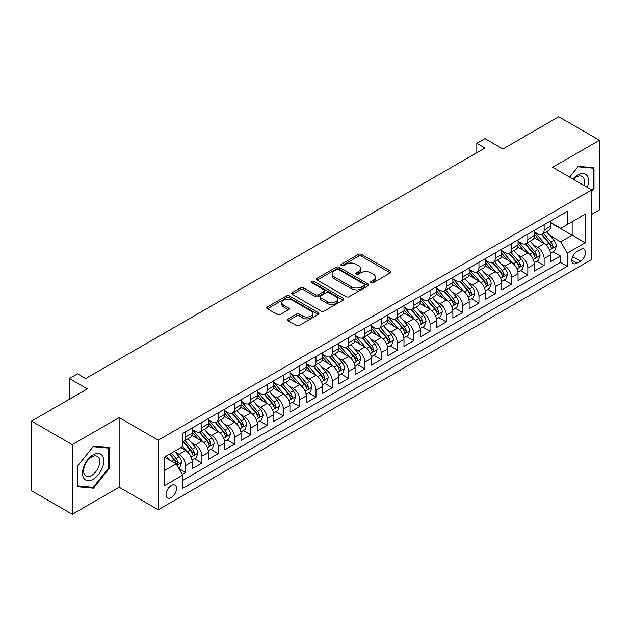 <?xml version="1.0" encoding="UTF-8"?>
<svg xmlns="http://www.w3.org/2000/svg" width="631" height="631" viewBox="0 0 631 631"><rect width="100%" height="100%" fill="white"/><g stroke="black" fill="none" stroke-linecap="round" stroke-linejoin="round"><path stroke-width="0.95" d="M371.115 282.696A1.585 0.915 0 0 0 373.355 282.696L390.344 272.884A2.264 1.309 0 0 0 391.007 271.953A2.264 1.309 0 0 0 390.344 271.03L361.555 254.411A2.264 1.309 0 0 0 358.361 254.411L341.363 264.223A1.585 0.915 0 0 0 340.898 264.87A1.585 0.915 0 0 0 341.363 265.517A1.585 0.915 0 0 0 343.603 265.517L345.804 264.247A7.241 4.18 0 0 1 356.042 264.247L358.44 265.627A7.241 4.18 0 0 1 360.561 268.585A7.241 4.18 0 0 1 358.44 271.543L356.239 272.813A1.585 0.915 0 0 0 355.774 273.46A1.585 0.915 0 0 0 356.239 274.106A1.585 0.915 0 0 0 358.479 274.106L360.68 272.837A7.241 4.18 0 0 1 370.918 272.837L373.315 274.217A7.241 4.18 0 0 1 375.429 277.175A7.241 4.18 0 0 1 373.315 280.132L371.115 281.402A1.585 0.915 0 0 0 370.649 282.049A1.585 0.915 0 0 0 371.115 282.696L371.115 281.402M171.285 497.551A7.375 4.259 120 0 0 176.104 491.052A7.375 4.259 120 0 0 174.968 485.136A7.375 4.259 120 0 0 171.285 485.507A7.375 4.259 120 0 0 166.466 492.006A7.375 4.259 120 0 0 167.594 497.914A7.375 4.259 120 0 0 171.285 497.551M288.138 318.868A2.264 1.309 0 0 0 287.476 319.791A2.264 1.309 0 0 0 288.138 320.714L296.215 325.383A2.264 1.309 0 0 0 299.417 325.383L318.292 314.483A2.264 1.309 0 0 0 318.955 313.56A2.264 1.309 0 0 0 318.292 312.637L289.495 296.01A2.264 1.309 0 0 0 286.3 296.01L267.426 306.911A2.264 1.309 0 0 0 266.763 307.833A2.264 1.309 0 0 0 267.426 308.756L277.183 314.388A2.264 1.309 0 0 0 280.385 314.388L288.462 309.726A2.264 1.309 0 0 0 289.124 308.804A2.264 1.309 0 0 0 288.462 307.881L283.619 305.089A6.05 3.494 0 0 1 281.844 302.62A6.05 3.494 0 0 1 285.583 299.386A6.05 3.494 0 0 1 292.177 300.143L311.13 311.091A6.05 3.494 0 0 1 312.905 313.56A6.05 3.494 0 0 1 309.166 316.786A6.05 3.494 0 0 1 302.572 316.028L299.417 314.206A2.264 1.309 0 0 0 296.215 314.206L288.138 318.868L288.138 320.714M591.712 214.366L599.45 209.894L599.45 140.271L558.711 116.751L502.899 148.979L484.971 138.623L476.823 143.332L484.971 148.033L85.729 378.537L77.581 373.828L69.434 378.537L69.434 399.234M72.289 444.626L72.289 514.249L119.141 487.203L119.141 417.58L72.289 444.626L31.55 421.106L87.362 388.885L69.434 378.537M119.141 417.58L158.247 440.154L591.712 189.899L591.712 259.522L158.247 509.777L158.247 440.154M599.45 140.271L552.598 167.318L591.712 189.899M345.962 296.657A2.264 1.309 0 0 0 349.164 296.657L368.031 285.764A2.264 1.309 0 0 0 368.693 284.841A2.264 1.309 0 0 0 368.031 283.918L339.241 267.292A2.264 1.309 0 0 0 336.047 267.292L317.172 278.192A2.264 1.309 0 0 0 316.51 279.115A2.264 1.309 0 0 0 317.172 280.038L345.962 296.657M312.282 283.035A1.585 0.915 0 0 1 313.891 283.256L313.891 281.379L343.161 298.274A2.264 1.309 0 0 1 343.824 299.197A2.264 1.309 0 0 1 343.161 300.119L324.287 311.02A2.264 1.309 0 0 1 321.092 311.02L292.295 294.401L300.372 289.771L300.372 287.886L292.295 292.547A2.264 1.309 0 0 0 291.632 293.47A2.264 1.309 0 0 0 292.295 294.401L292.295 292.547M300.372 289.771A2.264 1.309 0 0 1 303.574 289.771L303.574 287.886A2.264 1.309 0 0 0 300.372 287.886M303.574 287.886L315.248 294.63A2.264 1.309 0 0 0 318.45 294.63L323.806 291.538A2.264 1.309 0 0 0 324.468 290.615A2.264 1.309 0 0 0 323.806 289.684L311.651 282.672A1.585 0.915 0 0 1 311.186 282.025A1.585 0.915 0 0 1 312.164 281.181A1.585 0.915 0 0 1 313.891 281.379M72.289 514.249L31.55 490.729L31.55 421.106M182.241 474.378L185.624 472.43L178.865 468.525M175.016 451.906L179.109 454.273A9.22 5.324 60 0 1 185.624 465.56L192.139 461.797L192.139 468.667L201.92 463.02L194.506 458.737M191.311 442.497L195.405 444.863A9.22 5.324 60 0 1 201.92 456.15L208.435 452.388L208.435 459.258L218.216 453.61L210.801 449.335M207.607 433.095L211.7 435.453A9.22 5.324 60 0 1 218.216 446.74L224.731 442.978L224.731 449.848L234.511 444.2L227.097 439.925M223.902 423.685L227.996 426.043A9.22 5.324 60 0 1 234.511 437.338L241.026 433.576L241.026 440.438L250.807 434.798L243.392 430.516M240.198 414.275L244.292 416.641A9.22 5.324 60 0 1 250.807 427.928L257.322 424.166L257.322 431.036L267.102 425.389L259.688 421.106M256.494 404.865L260.587 407.232A9.22 5.324 60 0 1 267.102 418.519L273.617 414.756L273.617 421.626L283.398 415.979L275.984 411.696M272.789 395.456L276.883 397.822A9.22 5.324 60 0 1 283.398 409.109L289.913 405.347L289.913 412.217L299.693 406.569L292.279 402.294M289.085 386.054L293.178 388.412A9.22 5.324 60 0 1 299.693 399.707L306.209 395.937L306.209 402.807L315.989 397.159L308.575 392.884M305.38 376.644L309.474 379.002A9.22 5.324 60 0 1 315.989 390.297L322.504 386.535L322.504 393.397L332.285 387.757L324.87 383.474M321.676 367.234L325.77 369.6A9.22 5.324 60 0 1 332.285 380.887L338.8 377.125L338.8 383.995L348.58 378.348L341.166 374.065M337.971 357.824L342.065 360.191A9.22 5.324 60 0 1 348.58 371.478L355.095 367.715L355.095 374.585L364.876 368.938L357.461 364.655M354.267 348.422L358.361 350.781A9.22 5.324 60 0 1 364.876 362.068L371.391 358.305L371.391 365.175L381.171 359.528L373.757 355.253M370.563 339.013L374.656 341.371A9.22 5.324 60 0 1 381.171 352.666L387.686 348.896L387.686 355.766L397.467 350.126L390.053 345.843M386.858 329.603L390.952 331.961A9.22 5.324 60 0 1 397.467 343.256L403.982 339.494L403.982 346.356L413.762 340.716L406.348 336.433M403.154 320.193L407.247 322.559A9.22 5.324 60 0 1 413.762 333.846L420.278 330.084L420.278 336.954L430.058 331.307L422.644 327.024M419.449 310.783L423.543 313.15A9.22 5.324 60 0 1 430.058 324.437L436.573 320.674L436.573 327.544L446.354 321.897L438.939 317.614M435.745 301.381L439.839 303.74A9.22 5.324 60 0 1 446.354 315.027L452.869 311.264L452.869 318.134L462.649 312.487L455.235 308.212M452.041 291.972L456.134 294.33A9.22 5.324 60 0 1 462.649 305.625L469.164 301.855L469.164 308.725L478.945 303.085L471.531 298.802M468.336 282.562L472.43 284.92A9.22 5.324 60 0 1 478.945 296.215L485.46 292.453L485.46 299.315L495.24 293.675L487.826 289.392M484.632 273.152L488.725 275.518A9.22 5.324 60 0 1 495.24 286.805L501.755 283.043L501.755 289.913L511.536 284.265L504.122 279.983M500.927 263.742L505.021 266.108A9.22 5.324 60 0 1 511.536 277.395L518.051 273.633L518.051 280.503L527.832 274.856L520.417 270.573M517.223 254.34L521.316 256.699A9.22 5.324 60 0 1 527.832 267.986L534.347 264.223L534.347 271.093L544.127 265.446L544.127 258.584A9.22 5.324 -120 0 0 537.612 247.289L533.518 244.931M536.713 261.171L544.127 265.446M192.139 461.797A9.22 5.324 -120 0 0 185.624 450.51L180.734 447.687M208.435 452.388A9.22 5.324 -120 0 0 201.92 441.101L191.84 435.28M224.731 442.978A9.22 5.324 -120 0 0 218.216 431.691L208.135 425.87M241.026 433.576A9.22 5.324 -120 0 0 234.511 422.281L224.431 416.468M257.322 424.166A9.22 5.324 -120 0 0 250.807 412.871L240.726 407.058M273.617 414.756A9.22 5.324 -120 0 0 267.102 403.469L257.022 397.648M289.913 405.347A9.22 5.324 -120 0 0 283.398 394.06L273.318 388.239M306.209 395.937A9.22 5.324 -120 0 0 299.693 384.65L289.613 378.829M322.504 386.535A9.22 5.324 -120 0 0 315.989 375.24L305.909 369.427M338.8 377.125A9.22 5.324 -120 0 0 332.285 365.83L322.204 360.017M355.095 367.715A9.22 5.324 -120 0 0 348.58 356.428L338.5 350.607M371.391 358.305A9.22 5.324 -120 0 0 364.876 347.018L354.796 341.197M387.686 348.896A9.22 5.324 -120 0 0 381.171 337.609L371.091 331.788M403.982 339.494A9.22 5.324 -120 0 0 397.467 328.199L387.387 322.386M420.278 330.084A9.22 5.324 -120 0 0 413.762 318.789L403.682 312.976M436.573 320.674A9.22 5.324 -120 0 0 430.058 309.387L419.978 303.566M452.869 311.264A9.22 5.324 -120 0 0 446.354 299.977L436.273 294.156M469.164 301.855A9.22 5.324 -120 0 0 462.649 290.568L452.569 284.747M485.46 292.453A9.22 5.324 -120 0 0 478.945 281.158L468.865 275.345M501.755 283.043A9.22 5.324 -120 0 0 495.24 271.756L485.16 265.935M518.051 273.633A9.22 5.324 -120 0 0 511.536 262.346L501.456 256.525M534.347 264.223A9.22 5.324 -120 0 0 527.832 252.936L517.751 247.115M580.465 249.458L576.884 251.524A7.146 4.125 120 0 0 572.214 257.819A7.146 4.125 120 0 0 573.311 263.545A7.146 4.125 120 0 0 576.884 263.19L580.465 261.124A7.146 4.125 120 0 0 585.134 254.829A7.146 4.125 120 0 0 584.038 249.103A7.146 4.125 120 0 0 580.465 249.458M164.77 470.45L176.175 463.864L182.69 475.159L182.69 488.331L567.269 266.298L567.269 253.126L560.746 241.831L549.814 235.521M182.69 475.159L164.77 485.507L164.77 456.907L182.69 446.559L182.69 433.387L567.269 211.353L567.269 224.526L585.189 214.177L585.189 242.777L567.269 253.126M192.139 429.435L195.405 431.312A9.22 5.324 60 0 0 200.011 431.77L206.526 428.007A9.22 5.324 -120 0 0 208.435 423.787L208.435 418.519M208.435 420.025L211.7 421.902A9.22 5.324 60 0 0 216.307 422.36L222.822 418.598A9.22 5.324 -120 0 0 224.731 414.378L224.731 409.109M224.731 410.615L227.996 412.5A9.22 5.324 60 0 0 232.602 412.958L239.117 409.188A9.22 5.324 -120 0 0 241.026 404.968L241.026 399.699M241.026 401.206L244.292 403.091A9.22 5.324 60 0 0 248.898 403.548L255.413 399.786A9.22 5.324 -120 0 0 257.322 395.566L257.322 390.297M257.322 391.804L260.587 393.681A9.22 5.324 60 0 0 265.194 394.138L271.709 390.376A9.22 5.324 -120 0 0 273.617 386.156L273.617 380.887M273.617 382.394L276.883 384.271A9.22 5.324 60 0 0 281.489 384.729L288.004 380.966A9.22 5.324 -120 0 0 289.913 376.746L289.913 371.478M289.913 372.984L293.178 374.869A9.22 5.324 60 0 0 297.785 375.319L304.3 371.556A9.22 5.324 -120 0 0 306.209 367.337L306.209 362.068M306.209 363.574L309.474 365.459A9.22 5.324 60 0 0 314.08 365.917L320.595 362.147A9.22 5.324 -120 0 0 322.504 357.927L322.504 352.658M322.504 354.165L325.77 356.05A9.22 5.324 60 0 0 330.376 356.507L336.891 352.745A9.22 5.324 -120 0 0 338.8 348.525L338.8 343.256M338.8 344.763L342.065 346.64A9.22 5.324 60 0 0 346.671 347.097L353.186 343.335A9.22 5.324 -120 0 0 355.095 339.115L355.095 333.846M355.095 335.353L358.361 337.23A9.22 5.324 60 0 0 362.967 337.688L369.482 333.925A9.22 5.324 -120 0 0 371.391 329.705L371.391 324.437M371.391 325.943L374.656 327.828A9.22 5.324 60 0 0 379.263 328.278L385.778 324.515A9.22 5.324 -120 0 0 387.686 320.296L387.686 315.027M387.686 316.533L390.952 318.418A9.22 5.324 60 0 0 395.558 318.876L402.073 315.114A9.22 5.324 -120 0 0 403.982 310.894L403.982 305.625M403.982 307.123L407.247 309.009A9.22 5.324 60 0 0 411.854 309.466L418.369 305.704A9.22 5.324 -120 0 0 420.278 301.484L420.278 296.215M420.278 297.722L423.543 299.599A9.22 5.324 60 0 0 428.149 300.056L434.664 296.294A9.22 5.324 -120 0 0 436.573 292.074L436.573 286.805M436.573 288.312L439.839 290.189A9.22 5.324 60 0 0 444.445 290.646L450.96 286.884A9.22 5.324 -120 0 0 452.869 282.664L452.869 277.395M452.869 278.902L456.134 280.787A9.22 5.324 60 0 0 460.74 281.237L467.255 277.474A9.22 5.324 -120 0 0 469.164 273.255L469.164 267.986M469.164 269.492L472.43 271.377A9.22 5.324 60 0 0 477.036 271.835L483.551 268.072A9.22 5.324 -120 0 0 485.46 263.853L485.46 258.584M485.46 260.082L488.725 261.968A9.22 5.324 60 0 0 493.332 262.425L499.847 258.663A9.22 5.324 -120 0 0 501.755 254.443L501.755 249.174M501.755 250.681L505.021 252.558A9.22 5.324 60 0 0 509.627 253.015L516.142 249.253A9.22 5.324 -120 0 0 518.051 245.033L518.051 239.764M518.051 241.271L521.316 243.148A9.22 5.324 60 0 0 525.923 243.605L532.438 239.843A9.22 5.324 -120 0 0 534.347 235.623L534.347 230.354M182.69 480.428L560.423 262.346L560.423 256.044L550.642 261.684L550.642 254.821A9.22 5.324 -120 0 0 544.127 243.527L534.047 237.706M534.347 231.861L537.612 233.746A9.22 5.324 -120 0 0 542.218 234.204A9.22 5.324 -120 0 0 544.127 229.976L544.127 224.715M542.218 234.204L548.733 230.433A9.22 5.324 -120 0 0 550.642 226.213L550.642 220.945M185.624 431.691L185.624 436.96A9.22 5.324 60 0 1 183.716 441.179A9.22 5.324 60 0 1 182.69 441.55M183.716 441.179L190.231 437.417A9.22 5.324 -120 0 0 192.139 433.197L192.139 427.928M201.92 422.281L201.92 427.55A9.22 5.324 60 0 1 200.011 431.77M218.216 412.871L218.216 418.14A9.22 5.324 60 0 1 216.307 422.36M234.511 403.469L234.511 408.738A9.22 5.324 60 0 1 232.602 412.958M250.807 394.06L250.807 399.328A9.22 5.324 60 0 1 248.898 403.548M267.102 384.65L267.102 389.919A9.22 5.324 60 0 1 265.194 394.138M283.398 375.24L283.398 380.509A9.22 5.324 60 0 1 281.489 384.729M299.693 365.83L299.693 371.099A9.22 5.324 60 0 1 297.785 375.319M315.989 356.428L315.989 361.697A9.22 5.324 60 0 1 314.08 365.917M332.285 347.018L332.285 352.287A9.22 5.324 60 0 1 330.376 356.507M348.58 337.609L348.58 342.878A9.22 5.324 60 0 1 346.671 347.097M364.876 328.199L364.876 333.468A9.22 5.324 60 0 1 362.967 337.688M381.171 318.789L381.171 324.058A9.22 5.324 60 0 1 379.263 328.278M397.467 309.387L397.467 314.656A9.22 5.324 60 0 1 395.558 318.876M413.762 299.977L413.762 305.246A9.22 5.324 60 0 1 411.854 309.466M430.058 290.568L430.058 295.836A9.22 5.324 60 0 1 428.149 300.056M446.354 281.158L446.354 286.427A9.22 5.324 60 0 1 444.445 290.646M462.649 271.748L462.649 277.017A9.22 5.324 60 0 1 460.74 281.237M478.945 262.346L478.945 267.615A9.22 5.324 60 0 1 477.036 271.835M495.24 252.936L495.24 258.205A9.22 5.324 60 0 1 493.332 262.425M511.536 243.527L511.536 248.795A9.22 5.324 60 0 1 509.627 253.015M527.832 234.117L527.832 239.386A9.22 5.324 60 0 1 525.923 243.605M527.832 267.986L527.832 274.856M511.536 277.395L511.536 284.265M495.24 286.805L495.24 293.675M478.945 296.215L478.945 303.085M462.649 305.625L462.649 312.487M446.354 315.027L446.354 321.897M430.058 324.437L430.058 331.307M413.762 333.846L413.762 340.716M397.467 343.256L397.467 350.126M381.171 352.666L381.171 359.528M364.876 362.068L364.876 368.938M348.58 371.478L348.58 378.348M332.285 380.887L332.285 387.757M315.989 390.297L315.989 397.159M299.693 399.707L299.693 406.569M283.398 409.109L283.398 415.979M267.102 418.519L267.102 425.389M250.807 427.928L250.807 434.798M234.511 437.338L234.511 444.2M218.216 446.74L218.216 453.61M201.92 456.15L201.92 463.02M185.624 465.56L185.624 472.43M176.175 463.864L164.77 457.278M560.746 241.831L572.151 235.245L572.151 221.702L585.189 214.177M550.642 222.83L585.189 242.777M550.642 222.451L560.746 228.288L567.269 224.526M119.141 487.203L158.247 509.777M476.823 143.332L476.823 152.741M553.008 251.761L560.423 256.044M560.423 262.346L567.269 266.298M591.712 191.556L593.992 188.716L593.992 167.751L578.264 166.347L569.596 177.13M77.747 486.769L93.475 488.173L109.195 468.612L109.195 447.647L93.475 446.243L77.747 465.804L77.747 486.769M593.179 188.251L593.992 188.716M108.382 468.139L109.195 468.612M91.811 487.211L93.475 488.173M371.746 282.917L373.315 282.01A7.241 4.18 0 0 0 375.429 279.06L375.429 277.175M360.561 268.585L360.561 270.47A7.241 4.18 0 0 1 358.44 273.42L356.87 274.327M390.321 272.9L361.555 256.296A2.264 1.309 0 0 0 358.361 256.296L341.994 265.738M368.007 285.78L339.241 269.177A2.264 1.309 0 0 0 336.047 269.177L317.204 280.054M364.04 285.488A1.585 0.915 0 0 0 364.497 284.841A1.585 0.915 0 0 0 364.04 284.195L338.76 269.603A1.585 0.915 0 0 0 336.52 269.603L334.201 270.944A7.241 4.18 0 0 0 332.087 273.893A7.241 4.18 0 0 0 334.201 276.851L351.483 286.821A7.241 4.18 0 0 0 361.713 286.821L364.04 285.488L364.04 287.365A1.585 0.915 0 0 0 364.497 286.719L364.497 284.841M332.087 273.893L332.087 275.779A7.241 4.18 0 0 0 334.201 278.736L334.201 276.851M364.04 287.365L361.713 288.706A7.241 4.18 0 0 1 351.483 288.706L334.201 278.736M303.574 289.771L315.248 296.507A2.264 1.309 0 0 0 318.45 296.507L323.806 293.415A2.264 1.309 0 0 0 324.468 292.492L324.468 290.615M313.891 283.256L343.13 300.143M327.371 301.626A6.05 3.494 0 0 0 333.965 302.383A6.05 3.494 0 0 0 337.695 299.157A6.05 3.494 0 0 0 335.921 296.68L329.248 292.831A2.264 1.309 0 0 0 326.046 292.831L320.69 295.923A2.264 1.309 0 0 0 320.027 296.846A2.264 1.309 0 0 0 320.69 297.769L327.371 301.626L327.371 303.503A6.05 3.494 0 0 0 333.965 304.26A6.05 3.494 0 0 0 337.695 301.034L337.695 299.157M320.027 296.846L320.027 298.723A2.264 1.309 0 0 0 320.69 299.646L320.69 297.769M327.371 303.503L320.69 299.646M312.905 313.56L312.905 315.445A6.05 3.494 0 0 1 309.166 318.671A6.05 3.494 0 0 1 302.572 317.914L299.417 316.084A2.264 1.309 0 0 0 296.215 316.084L288.17 320.737M281.844 302.62L281.844 304.497A6.05 3.494 0 0 0 283.619 306.966L283.619 305.089M288.462 307.881L288.462 309.726L283.619 306.966M318.261 314.498L289.495 297.895A2.264 1.309 0 0 0 286.3 297.895L267.457 308.772M550.508 253.205L554.72 250.775L556.345 246.066A6.105 3.526 -120 0 0 553.971 240.332L546.525 231.711M545.034 244.126L536.2 233.904A17.629 10.175 -120 0 0 534.347 231.963M540.191 241.255L535.254 235.537A14.631 8.448 -120 0 0 534.347 234.551M541.39 234.535L548.915 243.25A6.105 3.526 60 0 1 551.092 247.455L551.541 248.18L552.362 248.062L553.048 246.327A6.105 3.526 -120 0 0 550.871 242.123L543.425 233.502M541.832 234.385L549.924 243.755A3.108 1.798 60 0 1 550.705 244.978L553.048 246.327M587.327 187.368A14.978 8.645 120 0 0 577.941 174.897A14.978 8.645 120 0 0 573.035 179.117M583.904 185.396A11.342 6.547 120 0 0 582.129 176.443A11.342 6.547 120 0 0 576.458 177.011A11.342 6.547 120 0 0 573.484 179.378M569.627 177.153L577.941 166.813L593.179 168.169L593.179 188.488L591.712 190.31M592.17 167.586L593.179 168.169M102.317 467.839A14.978 8.645 120 0 0 98.444 453.366A14.978 8.645 120 0 0 83.97 466.199A14.978 8.645 120 0 0 87.851 480.664A14.978 8.645 120 0 0 102.317 467.839M98.61 466.782A11.342 6.547 120 0 0 97.332 456.339A11.342 6.547 120 0 0 84.72 465.544A11.342 6.547 120 0 0 85.99 475.979A11.342 6.547 120 0 0 98.61 466.782M77.913 485.973L77.913 465.654L93.143 446.701L108.382 448.065L108.382 468.376L93.143 487.337L77.747 485.878M107.373 447.482L108.382 448.065M534.212 262.614L538.424 260.177L540.049 255.476A6.105 3.526 -120 0 0 537.675 249.742L530.229 241.121M528.739 253.528L519.905 243.306A17.629 10.175 -120 0 0 518.051 241.373M523.896 250.665L518.958 244.946A14.631 8.448 -120 0 0 518.051 243.96M525.095 243.937L532.619 252.66A6.105 3.526 60 0 1 534.796 256.864L535.246 257.59L536.066 257.472L536.752 255.736A6.105 3.526 -120 0 0 534.575 251.532L527.13 242.911M525.536 243.795L533.629 253.165A3.108 1.798 60 0 1 534.41 254.38L536.752 255.736M517.917 272.016L522.129 269.587L523.754 264.886A6.105 3.526 -120 0 0 521.38 259.152L513.934 250.531M512.443 262.938L503.609 252.715A17.629 10.175 -120 0 0 501.755 250.775M507.6 260.075L502.662 254.356A14.631 8.448 -120 0 0 501.755 253.37M508.799 253.346L516.324 262.07A6.105 3.526 60 0 1 518.501 266.274L518.95 267L519.77 266.881L520.457 265.146A6.105 3.526 -120 0 0 518.28 260.934L510.834 252.313M509.241 253.205L517.333 262.575A3.108 1.798 60 0 1 518.114 263.79L520.457 265.146M501.621 281.426L505.833 278.997L507.458 274.296A6.105 3.526 -120 0 0 505.084 268.561L497.638 259.94M496.147 272.347L487.313 262.125A17.629 10.175 -120 0 0 485.46 260.185M491.304 269.476L486.367 263.758A14.631 8.448 -120 0 0 485.46 262.78M492.503 262.756L500.028 271.472A6.105 3.526 60 0 1 502.205 275.684L502.655 276.402L503.475 276.291L504.161 274.556A6.105 3.526 -120 0 0 501.984 270.344L494.538 261.723M492.945 262.614L501.038 271.985A3.108 1.798 60 0 1 501.819 273.199L504.161 274.556M485.326 290.836L489.538 288.406L491.163 283.698A6.105 3.526 -120 0 0 488.788 277.963L481.343 269.342M479.852 281.757L471.018 271.535A17.629 10.175 -120 0 0 469.164 269.595M475.009 278.886L470.071 273.168A14.631 8.448 -120 0 0 469.164 272.19M476.208 272.166L483.732 280.882A6.105 3.526 60 0 1 485.909 285.086L486.359 285.811L487.179 285.701L487.866 283.958A6.105 3.526 -120 0 0 485.689 279.754L478.243 271.133M476.65 272.024L484.742 281.387A3.108 1.798 60 0 1 485.523 282.609L487.866 283.958M469.03 300.246L473.242 297.816L474.867 293.107A6.105 3.526 -120 0 0 472.493 287.373L465.047 278.752M463.556 291.167L454.722 280.945A17.629 10.175 -120 0 0 452.869 279.005M458.713 288.296L453.776 282.578A14.631 8.448 -120 0 0 452.869 281.592M459.912 281.568L467.437 290.292A6.105 3.526 60 0 1 469.614 294.496L470.063 295.221L470.884 295.103L471.57 293.368A6.105 3.526 -120 0 0 469.393 289.164L461.947 280.543M460.354 281.426L468.447 290.796A3.108 1.798 60 0 1 469.227 292.019L471.57 293.368M452.735 309.655L456.947 307.218L458.571 302.517A6.105 3.526 -120 0 0 456.197 296.783L448.751 288.162M447.261 300.569L438.427 290.347A17.629 10.175 -120 0 0 436.573 288.414M442.418 297.706L437.48 291.987A14.631 8.448 -120 0 0 436.573 291.001M443.617 290.978L451.141 299.701A6.105 3.526 60 0 1 453.318 303.905L453.768 304.631L454.588 304.513L455.274 302.777A6.105 3.526 -120 0 0 453.097 298.573L445.652 289.952M444.058 290.836L452.151 300.206A3.108 1.798 60 0 1 452.932 301.421L455.274 302.777M436.439 319.057L440.651 316.628L442.276 311.927A6.105 3.526 -120 0 0 439.902 306.193L432.456 297.572M430.965 309.979L422.131 299.757A17.629 10.175 -120 0 0 420.278 297.816M426.122 307.116L421.185 301.397A14.631 8.448 -120 0 0 420.278 300.411M427.321 300.388L434.846 309.103A6.105 3.526 60 0 1 437.023 313.315L437.472 314.041L438.293 313.922L438.979 312.187A6.105 3.526 -120 0 0 436.802 307.975L429.356 299.354M427.763 300.246L435.855 309.616A3.108 1.798 60 0 1 436.636 310.831L438.979 312.187M420.143 328.467L424.355 326.038L425.98 321.329A6.105 3.526 -120 0 0 423.606 315.603L416.16 306.981M414.67 319.389L405.836 309.166A17.629 10.175 -120 0 0 403.982 307.226M409.827 316.517L404.889 310.799A14.631 8.448 -120 0 0 403.982 309.821M411.026 309.797L418.55 318.513A6.105 3.526 60 0 1 420.727 322.725L421.177 323.443L421.997 323.332L422.683 321.597A6.105 3.526 -120 0 0 420.506 317.385L413.06 308.764M411.467 309.655L419.56 319.026A3.108 1.798 60 0 1 420.341 320.24L422.683 321.597M403.848 337.877L408.06 335.447L409.685 330.739A6.105 3.526 -120 0 0 407.31 325.004L399.865 316.383M398.374 328.798L389.54 318.576A17.629 10.175 -120 0 0 387.686 316.636M393.531 325.927L388.593 320.209A14.631 8.448 -120 0 0 387.686 319.231M394.73 319.207L402.255 327.923A6.105 3.526 60 0 1 404.432 332.127L404.881 332.852L405.701 332.734L406.388 330.999A6.105 3.526 -120 0 0 404.211 326.795L396.765 318.174M395.172 319.065L403.264 328.428A3.108 1.798 60 0 1 404.045 329.65L406.388 330.999M387.552 347.287L391.764 344.857L393.389 340.148A6.105 3.526 -120 0 0 391.015 334.414L383.569 325.793M382.078 338.208L373.244 327.978A17.629 10.175 -120 0 0 371.391 326.046M377.235 335.337L372.298 329.619A14.631 8.448 -120 0 0 371.391 328.633M378.434 328.609L385.959 337.333A6.105 3.526 60 0 1 388.136 341.537L388.586 342.262L389.406 342.144L390.092 340.409A6.105 3.526 -120 0 0 387.915 336.205L380.469 327.584M378.876 328.467L386.969 337.837A3.108 1.798 60 0 1 387.75 339.052L390.092 340.409M371.257 356.696L375.469 354.259L377.093 349.558A6.105 3.526 -120 0 0 374.719 343.824L367.274 335.203M365.783 347.61L356.949 337.388A17.629 10.175 -120 0 0 355.095 335.455M360.94 344.747L356.002 339.028A14.631 8.448 -120 0 0 355.095 338.042M362.139 338.019L369.663 346.742A6.105 3.526 60 0 1 371.84 350.946L372.29 351.672L373.11 351.554L373.797 349.819A6.105 3.526 -120 0 0 371.62 345.614L364.174 336.993M362.58 337.877L370.673 347.247A3.108 1.798 60 0 1 371.454 348.462L373.797 349.819M354.961 366.098L359.173 363.669L360.798 358.968A6.105 3.526 -120 0 0 358.424 353.234L350.978 344.613M349.487 357.02L340.653 346.798A17.629 10.175 -120 0 0 338.8 344.857M344.644 354.149L339.707 348.438A14.631 8.448 -120 0 0 338.8 347.452M345.843 347.429L353.368 356.144A6.105 3.526 60 0 1 355.545 360.356L355.994 361.082L356.815 360.964L357.501 359.228A6.105 3.526 -120 0 0 355.324 355.016L347.878 346.395M346.285 347.287L354.377 356.657A3.108 1.798 60 0 1 355.158 357.872L357.501 359.228M338.666 375.508L342.878 373.079L344.502 368.37A6.105 3.526 -120 0 0 342.128 362.636L334.682 354.023M333.192 366.43L324.358 356.207A17.629 10.175 -120 0 0 322.504 354.267M328.349 363.559L323.411 357.84A14.631 8.448 -120 0 0 322.504 356.862M329.548 356.838L337.072 365.554A6.105 3.526 60 0 1 339.249 369.766L339.699 370.484L340.519 370.373L341.205 368.63A6.105 3.526 -120 0 0 339.028 364.426L331.583 355.805M329.989 356.696L338.082 366.067A3.108 1.798 60 0 1 338.863 367.281L341.205 368.63M322.37 384.918L326.582 382.489L328.207 377.78A6.105 3.526 -120 0 0 325.833 372.045L318.387 363.424M316.896 375.839L308.062 365.617A17.629 10.175 -120 0 0 306.209 363.677M312.053 372.968L307.116 367.25A14.631 8.448 -120 0 0 306.209 366.264M313.252 366.248L320.777 374.964A6.105 3.526 60 0 1 322.954 379.168L323.403 379.894L324.224 379.775L324.91 378.04A6.105 3.526 -120 0 0 322.733 373.836L315.287 365.215M313.694 366.106L321.786 375.469A3.108 1.798 60 0 1 322.567 376.691L324.91 378.04M306.074 394.328L310.286 391.898L311.911 387.189A6.105 3.526 -120 0 0 309.537 381.455L302.091 372.834M300.601 385.249L291.767 375.019A17.629 10.175 -120 0 0 289.913 373.087M295.758 382.378L290.82 376.66A14.631 8.448 -120 0 0 289.913 375.674M296.956 375.65L304.481 384.374A6.105 3.526 60 0 1 306.658 388.578L307.108 389.303L307.928 389.185L308.614 387.45A6.105 3.526 -120 0 0 306.437 383.246L298.991 374.625M297.398 375.508L305.491 384.878A3.108 1.798 60 0 1 306.272 386.093L308.614 387.45M289.779 403.737L293.991 401.3L295.616 396.599A6.105 3.526 -120 0 0 293.241 390.865L285.796 382.244M284.305 394.651L275.471 384.429A17.629 10.175 -120 0 0 273.617 382.496M279.462 391.788L274.524 386.069A14.631 8.448 -120 0 0 273.617 385.084M280.661 385.06L288.186 393.783A6.105 3.526 60 0 1 290.363 397.987L290.812 398.713L291.632 398.595L292.319 396.86A6.105 3.526 -120 0 0 290.142 392.648L282.696 384.034M281.103 384.918L289.195 394.288A3.108 1.798 60 0 1 289.976 395.503L292.319 396.86M273.483 413.139L277.695 410.71L279.32 406.009A6.105 3.526 -120 0 0 276.946 400.275L269.5 391.654M268.009 404.061L259.175 393.839A17.629 10.175 -120 0 0 257.322 391.898M263.166 401.19L258.229 395.471A14.631 8.448 -120 0 0 257.322 394.493M264.365 394.47L271.89 403.185A6.105 3.526 60 0 1 274.067 407.397L274.517 408.123L275.337 408.005L276.023 406.269A6.105 3.526 -120 0 0 273.846 402.057L266.4 393.436M264.807 394.328L272.9 403.698A3.108 1.798 60 0 1 273.68 404.913L276.023 406.269M257.188 422.549L261.4 420.12L263.024 415.411A6.105 3.526 -120 0 0 260.65 409.677L253.205 401.064M251.714 413.471L242.88 403.248A17.629 10.175 -120 0 0 241.026 401.308M246.871 410.6L241.933 404.881A14.631 8.448 -120 0 0 241.026 403.903M248.07 403.879L255.594 412.595A6.105 3.526 60 0 1 257.771 416.807L258.221 417.525L259.041 417.414L259.727 415.671A6.105 3.526 -120 0 0 257.551 411.467L250.105 402.846M248.511 403.737L256.604 413.108A3.108 1.798 60 0 1 257.385 414.322L259.727 415.671M240.892 431.959L245.104 429.53L246.729 424.821A6.105 3.526 -120 0 0 244.355 419.087L236.909 410.465M235.418 422.88L226.584 412.658A17.629 10.175 -120 0 0 224.731 410.718M230.575 420.009L225.638 414.291A14.631 8.448 -120 0 0 224.731 413.305M231.774 413.289L239.299 422.005A6.105 3.526 60 0 1 241.476 426.209L241.925 426.935L242.746 426.816L243.432 425.081A6.105 3.526 -120 0 0 241.255 420.877L233.809 412.256M232.216 413.147L240.308 422.51A3.108 1.798 60 0 1 241.089 423.732L243.432 425.081M224.597 441.369L228.808 438.931L230.433 434.231A6.105 3.526 -120 0 0 228.059 428.496L220.613 419.875M219.123 432.29L210.289 422.06A17.629 10.175 -120 0 0 208.435 420.128M214.28 429.419L209.342 423.701A14.631 8.448 -120 0 0 208.435 422.715M215.479 422.691L223.003 431.415A6.105 3.526 60 0 1 225.18 435.619L225.63 436.344L226.45 436.226L227.136 434.491A6.105 3.526 -120 0 0 224.959 430.287L217.514 421.666M215.92 422.549L224.013 431.919A3.108 1.798 60 0 1 224.794 433.134L227.136 434.491M208.301 450.771L212.513 448.341L214.138 443.64A6.105 3.526 -120 0 0 211.764 437.906L204.318 429.285M202.827 441.692L193.993 431.47A17.629 10.175 -120 0 0 192.139 429.53M197.984 438.829L193.047 433.111A14.631 8.448 -120 0 0 192.139 432.125M199.183 432.101L206.708 440.824A6.105 3.526 60 0 1 208.885 445.029L209.334 445.754L210.155 445.636L210.841 443.901A6.105 3.526 -120 0 0 208.664 439.689L201.218 431.076M199.625 431.959L207.717 441.329A3.108 1.798 60 0 1 208.498 442.544L210.841 443.901M192.005 460.18L196.217 457.751L197.842 453.05A6.105 3.526 -120 0 0 195.468 447.316L188.022 438.695M186.531 451.102L182.635 446.59M181.689 448.231L181.058 447.497M182.887 441.511L190.412 450.226A6.105 3.526 60 0 1 192.589 454.438L193.039 455.164L193.859 455.046L194.545 453.31A6.105 3.526 -120 0 0 192.368 449.098L184.922 440.477M183.329 441.369L191.422 450.739A3.108 1.798 60 0 1 192.203 451.954L194.545 453.31M178.534 467.957L179.922 467.161L181.547 462.452A6.105 3.526 -120 0 0 179.172 456.718L174.487 451.291M170.11 460.362L166.339 456M165.393 457.641L164.77 456.915M169.431 454.21L174.117 459.636A6.105 3.526 60 0 1 176.301 463.848L176.743 464.566L177.563 464.455L178.25 462.712A6.105 3.526 -120 0 0 176.073 458.508L171.387 453.082M169.81 453.989L175.126 460.141A3.108 1.798 60 0 1 175.907 461.364L178.25 462.712M179.109 454.273L185.624 450.51M195.405 444.863L201.92 441.101M211.7 435.453L218.216 431.691M227.996 426.043L234.511 422.281M244.292 416.641L250.807 412.871M260.587 407.232L267.102 403.469M276.883 397.822L283.398 394.06M293.178 388.412L299.693 384.65M309.474 379.002L315.989 375.24M325.77 369.6L332.285 365.83M342.065 360.191L348.58 356.428M358.361 350.781L364.876 347.018M374.656 341.371L381.171 337.609M390.952 331.961L397.467 328.199M407.247 322.559L413.762 318.789M423.543 313.15L430.058 309.387M439.839 303.74L446.354 299.977M456.134 294.33L462.649 290.568M472.43 284.92L478.945 281.158M488.725 275.518L495.24 271.756M505.021 266.108L511.536 262.346M521.316 256.699L527.832 252.936M537.612 247.289L544.127 243.527M544.127 229.976L550.642 226.213M185.624 436.96L192.139 433.197M201.92 427.55L208.435 423.787M218.216 418.14L224.731 414.378M234.511 408.738L241.026 404.968M250.807 399.328L257.322 395.566M267.102 389.919L273.617 386.156M283.398 380.509L289.913 376.746M299.693 371.099L306.209 367.337M315.989 361.697L322.504 357.927M332.285 352.287L338.8 348.525M348.58 342.878L355.095 339.115M364.876 333.468L371.391 329.705M381.171 324.058L387.686 320.296M397.467 314.656L403.982 310.894M413.762 305.246L420.278 301.484M430.058 295.836L436.573 292.074M446.354 286.427L452.869 282.664M462.649 277.017L469.164 273.255M478.945 267.615L485.46 263.853M495.24 258.205L501.755 254.443M511.536 248.795L518.051 245.033M527.832 239.386L534.347 235.623M544.127 258.584L550.642 254.821M572.648 256.612L580.465 261.124M571.828 260.272L576.884 263.19M373.315 282.01L373.315 280.132M356.239 274.106L356.239 272.813M358.44 273.42L358.44 271.543M341.363 265.517L341.363 264.223M358.361 256.296L358.361 254.411M361.555 256.296L361.555 254.411M390.344 272.884L390.344 271.03M317.172 280.038L317.172 278.192M336.047 269.177L336.047 267.292M339.241 269.177L339.241 267.292M368.031 285.764L368.031 283.918M351.483 288.706L351.483 286.821M361.713 288.706L361.713 286.821M315.248 296.507L315.248 294.63M318.45 296.507L318.45 294.63M323.806 293.415L323.806 291.538M343.161 300.119L343.161 298.274M296.215 316.084L296.215 314.206M299.417 316.084L299.417 314.206M302.572 317.914L302.572 316.028M267.426 308.756L267.426 306.911M286.3 297.895L286.3 296.01M289.495 297.895L289.495 296.01M318.292 314.483L318.292 312.637M549.577 250.073L556.305 246.185M536.2 233.904L537.044 233.415M550.871 242.123L553.971 240.332M546.004 244.931L548.915 243.25M533.282 259.483L540.01 255.594M519.905 243.306L520.749 242.825M534.575 251.532L537.675 249.742M529.709 254.34L532.619 252.66M516.986 268.885L523.714 265.004M503.609 252.715L504.453 252.234M518.28 260.934L521.38 259.152M513.413 263.75L516.324 262.07M500.691 278.295L507.419 274.414M487.313 262.125L488.157 261.644M501.984 270.344L505.084 268.561M497.118 273.16L500.028 271.472M484.395 287.704L491.123 283.816M471.018 271.535L471.862 271.046M485.689 279.754L488.788 277.963M480.822 282.562L483.732 280.882M468.099 297.114L474.827 293.226M454.722 280.945L455.566 280.456M469.393 289.164L472.493 287.373M464.526 291.972L467.437 290.292M451.804 306.524L458.532 302.635M438.427 290.347L439.271 289.866M453.097 298.573L456.197 296.783M448.231 301.381L451.141 299.701M435.508 315.926L442.236 312.045M422.131 299.757L422.975 299.275M436.802 307.975L439.902 306.193M431.935 310.791L434.846 309.103M419.213 325.336L425.941 321.447M405.836 309.166L406.68 308.677M420.506 317.385L423.606 315.603M415.64 320.193L418.55 318.513M402.917 334.745L409.645 330.857M389.54 318.576L390.384 318.087M404.211 326.795L407.31 325.004M399.344 329.603L402.255 327.923M386.622 344.155L393.35 340.267M373.244 327.978L374.088 327.497M387.915 336.205L391.015 334.414M383.049 339.013L385.959 337.333M370.326 353.565L377.054 349.677M356.949 337.388L357.793 336.907M371.62 345.614L374.719 343.824M366.753 348.422L369.663 346.742M354.03 362.967L360.758 359.086M340.653 346.798L341.497 346.316M355.324 355.016L358.424 353.234M350.457 357.832L353.368 356.144M337.735 372.377L344.463 368.488M324.358 356.207L325.202 355.718M339.028 364.426L342.128 362.636M334.162 367.234L337.072 365.554M321.439 381.787L328.167 377.898M308.062 365.617L308.906 365.128M322.733 373.836L325.833 372.045M317.866 376.644L320.777 374.964M305.144 391.196L311.872 387.308M291.767 375.019L292.61 374.538M306.437 383.246L309.537 381.455M301.571 386.054L304.481 384.374M288.848 400.606L295.576 396.718M275.471 384.429L276.315 383.948M290.142 392.648L293.241 390.865M285.275 395.463L288.186 393.783M272.553 410.008L279.281 406.127M259.175 393.839L260.019 393.358M273.846 402.057L276.946 400.275M268.98 404.873L271.89 403.185M256.257 419.418L262.985 415.529M242.88 403.248L243.724 402.759M257.551 411.467L260.65 409.677M252.684 414.275L255.594 412.595M239.961 428.828L246.689 424.939M226.584 412.658L227.428 412.169M241.255 420.877L244.355 419.087M236.388 423.685L239.299 422.005M223.666 438.237L230.394 434.349M210.289 422.06L211.133 421.579M224.959 430.287L228.059 428.496M220.093 433.095L223.003 431.415M207.37 447.639L214.098 443.759M193.993 431.47L194.837 430.989M208.664 439.689L211.764 437.906M203.797 442.505L206.708 440.824M191.075 457.049L197.803 453.168M192.368 449.098L195.468 447.316M187.502 451.914L190.412 450.226M176.948 465.205L181.507 462.57M176.073 458.508L179.172 456.718M171.482 461.158L174.117 459.636"/></g></svg>
